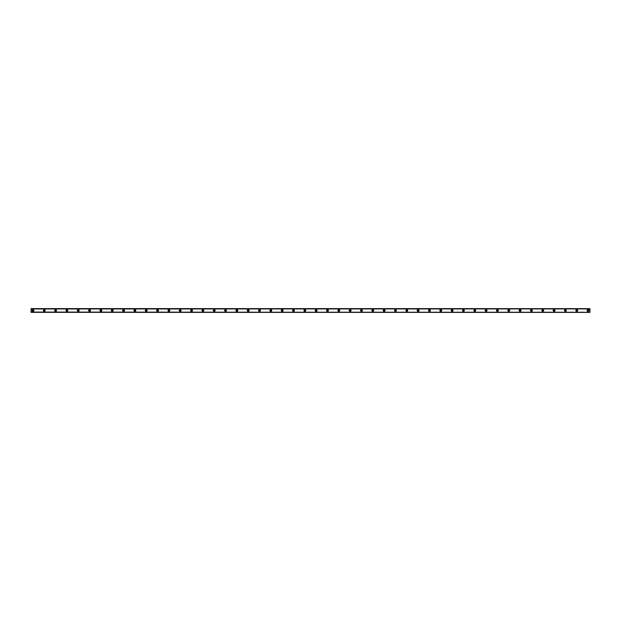 <?xml version="1.0" encoding="UTF-8"?>
<svg xmlns="http://www.w3.org/2000/svg" width="621" height="621" viewBox="0 0 621 621"><rect width="100%" height="100%" fill="white"/><g stroke="black" fill="none" stroke-linecap="round" stroke-linejoin="round"><path stroke-width="0.47" stroke-dasharray="3.1 2.33" d="M32.936 311.067A0.567 0.567 0 0 1 32.37 310.5A0.567 0.567 0 0 1 32.936 309.933A0.567 0.567 0 0 1 33.503 310.5A0.567 0.567 0 0 1 32.936 311.067M588.064 311.067A0.567 0.567 0 0 1 587.497 310.5A0.567 0.567 0 0 1 588.064 309.933A0.567 0.567 0 0 1 588.63 310.5A0.567 0.567 0 0 1 588.064 311.067M576.73 311.067A0.567 0.567 0 0 1 576.164 310.5A0.567 0.567 0 0 1 576.73 309.933A0.567 0.567 0 0 1 577.297 310.5A0.567 0.567 0 0 1 576.73 311.067M565.405 311.067A0.567 0.567 0 0 1 564.838 310.5A0.567 0.567 0 0 1 565.405 309.933A0.567 0.567 0 0 1 565.972 310.5A0.567 0.567 0 0 1 565.405 311.067M554.072 311.067A0.567 0.567 0 0 1 553.505 310.5A0.567 0.567 0 0 1 554.072 309.933A0.567 0.567 0 0 1 554.638 310.5A0.567 0.567 0 0 1 554.072 311.067M542.746 311.067A0.567 0.567 0 0 1 542.18 310.5A0.567 0.567 0 0 1 542.746 309.933A0.567 0.567 0 0 1 543.313 310.5A0.567 0.567 0 0 1 542.746 311.067M531.413 311.067A0.567 0.567 0 0 1 530.846 310.5A0.567 0.567 0 0 1 531.413 309.933A0.567 0.567 0 0 1 531.98 310.5A0.567 0.567 0 0 1 531.413 311.067M520.087 311.067A0.567 0.567 0 0 1 519.521 310.5A0.567 0.567 0 0 1 520.087 309.933A0.567 0.567 0 0 1 520.654 310.5A0.567 0.567 0 0 1 520.087 311.067M508.762 311.067A0.567 0.567 0 0 1 508.195 310.5A0.567 0.567 0 0 1 508.762 309.933A0.567 0.567 0 0 1 509.329 310.5A0.567 0.567 0 0 1 508.762 311.067M497.429 311.067A0.567 0.567 0 0 1 496.862 310.5A0.567 0.567 0 0 1 497.429 309.933A0.567 0.567 0 0 1 497.995 310.5A0.567 0.567 0 0 1 497.429 311.067M486.103 311.067A0.567 0.567 0 0 1 485.537 310.5A0.567 0.567 0 0 1 486.103 309.933A0.567 0.567 0 0 1 486.67 310.5A0.567 0.567 0 0 1 486.103 311.067M474.77 311.067A0.567 0.567 0 0 1 474.203 310.5A0.567 0.567 0 0 1 474.77 309.933A0.567 0.567 0 0 1 475.337 310.5A0.567 0.567 0 0 1 474.77 311.067M463.445 311.067A0.567 0.567 0 0 1 462.878 310.5A0.567 0.567 0 0 1 463.445 309.933A0.567 0.567 0 0 1 464.011 310.5A0.567 0.567 0 0 1 463.445 311.067M452.111 311.067A0.567 0.567 0 0 1 451.545 310.5A0.567 0.567 0 0 1 452.111 309.933A0.567 0.567 0 0 1 452.678 310.5A0.567 0.567 0 0 1 452.111 311.067M440.786 311.067A0.567 0.567 0 0 1 440.219 310.5A0.567 0.567 0 0 1 440.786 309.933A0.567 0.567 0 0 1 441.352 310.5A0.567 0.567 0 0 1 440.786 311.067M429.453 311.067A0.567 0.567 0 0 1 428.886 310.5A0.567 0.567 0 0 1 429.453 309.933A0.567 0.567 0 0 1 430.019 310.5A0.567 0.567 0 0 1 429.453 311.067M418.127 311.067A0.567 0.567 0 0 1 417.56 310.5A0.567 0.567 0 0 1 418.127 309.933A0.567 0.567 0 0 1 418.694 310.5A0.567 0.567 0 0 1 418.127 311.067M406.794 311.067A0.567 0.567 0 0 1 406.227 310.5A0.567 0.567 0 0 1 406.794 309.933A0.567 0.567 0 0 1 407.36 310.5A0.567 0.567 0 0 1 406.794 311.067M395.468 311.067A0.567 0.567 0 0 1 394.902 310.5A0.567 0.567 0 0 1 395.468 309.933A0.567 0.567 0 0 1 396.035 310.5A0.567 0.567 0 0 1 395.468 311.067M384.135 311.067A0.567 0.567 0 0 1 383.576 310.5A0.567 0.567 0 0 1 384.135 309.933A0.567 0.567 0 0 1 384.702 310.5A0.567 0.567 0 0 1 384.135 311.067M372.81 311.067A0.567 0.567 0 0 1 372.243 310.5A0.567 0.567 0 0 1 372.81 309.933A0.567 0.567 0 0 1 373.376 310.5A0.567 0.567 0 0 1 372.81 311.067M361.484 311.067A0.567 0.567 0 0 1 360.917 310.5A0.567 0.567 0 0 1 361.484 309.933A0.567 0.567 0 0 1 362.051 310.5A0.567 0.567 0 0 1 361.484 311.067M350.151 311.067A0.567 0.567 0 0 1 349.584 310.5A0.567 0.567 0 0 1 350.151 309.933A0.567 0.567 0 0 1 350.718 310.5A0.567 0.567 0 0 1 350.151 311.067M338.825 311.067A0.567 0.567 0 0 1 338.259 310.5A0.567 0.567 0 0 1 338.825 309.933A0.567 0.567 0 0 1 339.392 310.5A0.567 0.567 0 0 1 338.825 311.067M327.492 311.067A0.567 0.567 0 0 1 326.925 310.5A0.567 0.567 0 0 1 327.492 309.933A0.567 0.567 0 0 1 328.059 310.5A0.567 0.567 0 0 1 327.492 311.067M316.167 311.067A0.567 0.567 0 0 1 315.6 310.5A0.567 0.567 0 0 1 316.167 309.933A0.567 0.567 0 0 1 316.733 310.5A0.567 0.567 0 0 1 316.167 311.067M304.833 311.067A0.567 0.567 0 0 1 304.267 310.5A0.567 0.567 0 0 1 304.833 309.933A0.567 0.567 0 0 1 305.4 310.5A0.567 0.567 0 0 1 304.833 311.067M293.508 311.067A0.567 0.567 0 0 1 292.941 310.5A0.567 0.567 0 0 1 293.508 309.933A0.567 0.567 0 0 1 294.075 310.5A0.567 0.567 0 0 1 293.508 311.067M282.175 311.067A0.567 0.567 0 0 1 281.608 310.5A0.567 0.567 0 0 1 282.175 309.933A0.567 0.567 0 0 1 282.741 310.5A0.567 0.567 0 0 1 282.175 311.067M270.849 311.067A0.567 0.567 0 0 1 270.282 310.5A0.567 0.567 0 0 1 270.849 309.933A0.567 0.567 0 0 1 271.416 310.5A0.567 0.567 0 0 1 270.849 311.067M259.516 311.067A0.567 0.567 0 0 1 258.949 310.5A0.567 0.567 0 0 1 259.516 309.933A0.567 0.567 0 0 1 260.083 310.5A0.567 0.567 0 0 1 259.516 311.067M248.19 311.067A0.567 0.567 0 0 1 247.624 310.5A0.567 0.567 0 0 1 248.19 309.933A0.567 0.567 0 0 1 248.757 310.5A0.567 0.567 0 0 1 248.19 311.067M236.865 311.067A0.567 0.567 0 0 1 236.298 310.5A0.567 0.567 0 0 1 236.865 309.933A0.567 0.567 0 0 1 237.424 310.5A0.567 0.567 0 0 1 236.865 311.067M225.532 311.067A0.567 0.567 0 0 1 224.965 310.5A0.567 0.567 0 0 1 225.532 309.933A0.567 0.567 0 0 1 226.098 310.5A0.567 0.567 0 0 1 225.532 311.067M214.206 311.067A0.567 0.567 0 0 1 213.64 310.5A0.567 0.567 0 0 1 214.206 309.933A0.567 0.567 0 0 1 214.773 310.5A0.567 0.567 0 0 1 214.206 311.067M202.873 311.067A0.567 0.567 0 0 1 202.306 310.5A0.567 0.567 0 0 1 202.873 309.933A0.567 0.567 0 0 1 203.44 310.5A0.567 0.567 0 0 1 202.873 311.067M191.547 311.067A0.567 0.567 0 0 1 190.981 310.5A0.567 0.567 0 0 1 191.547 309.933A0.567 0.567 0 0 1 192.114 310.5A0.567 0.567 0 0 1 191.547 311.067M180.214 311.067A0.567 0.567 0 0 1 179.648 310.5A0.567 0.567 0 0 1 180.214 309.933A0.567 0.567 0 0 1 180.781 310.5A0.567 0.567 0 0 1 180.214 311.067M168.889 311.067A0.567 0.567 0 0 1 168.322 310.5A0.567 0.567 0 0 1 168.889 309.933A0.567 0.567 0 0 1 169.455 310.5A0.567 0.567 0 0 1 168.889 311.067M157.555 311.067A0.567 0.567 0 0 1 156.989 310.5A0.567 0.567 0 0 1 157.555 309.933A0.567 0.567 0 0 1 158.122 310.5A0.567 0.567 0 0 1 157.555 311.067M146.23 311.067A0.567 0.567 0 0 1 145.663 310.5A0.567 0.567 0 0 1 146.23 309.933A0.567 0.567 0 0 1 146.797 310.5A0.567 0.567 0 0 1 146.23 311.067M134.897 311.067A0.567 0.567 0 0 1 134.33 310.5A0.567 0.567 0 0 1 134.897 309.933A0.567 0.567 0 0 1 135.463 310.5A0.567 0.567 0 0 1 134.897 311.067M123.571 311.067A0.567 0.567 0 0 1 123.005 310.5A0.567 0.567 0 0 1 123.571 309.933A0.567 0.567 0 0 1 124.138 310.5A0.567 0.567 0 0 1 123.571 311.067M112.238 311.067A0.567 0.567 0 0 1 111.671 310.5A0.567 0.567 0 0 1 112.238 309.933A0.567 0.567 0 0 1 112.805 310.5A0.567 0.567 0 0 1 112.238 311.067M100.912 311.067A0.567 0.567 0 0 1 100.346 310.5A0.567 0.567 0 0 1 100.912 309.933A0.567 0.567 0 0 1 101.479 310.5A0.567 0.567 0 0 1 100.912 311.067M89.587 311.067A0.567 0.567 0 0 1 89.02 310.5A0.567 0.567 0 0 1 89.587 309.933A0.567 0.567 0 0 1 90.154 310.5A0.567 0.567 0 0 1 89.587 311.067M78.254 311.067A0.567 0.567 0 0 1 77.687 310.5A0.567 0.567 0 0 1 78.254 309.933A0.567 0.567 0 0 1 78.82 310.5A0.567 0.567 0 0 1 78.254 311.067M66.928 311.067A0.567 0.567 0 0 1 66.362 310.5A0.567 0.567 0 0 1 66.928 309.933A0.567 0.567 0 0 1 67.495 310.5A0.567 0.567 0 0 1 66.928 311.067M55.595 311.067A0.567 0.567 0 0 1 55.028 310.5A0.567 0.567 0 0 1 55.595 309.933A0.567 0.567 0 0 1 56.162 310.5A0.567 0.567 0 0 1 55.595 311.067M44.27 311.067A0.567 0.567 0 0 1 43.703 310.5A0.567 0.567 0 0 1 44.27 309.933A0.567 0.567 0 0 1 44.836 310.5A0.567 0.567 0 0 1 44.27 311.067M589.95 312.355L31.05 312.068L589.95 312.355M32.936 309.6A0.9 0.9 0 0 0 32.044 310.5A0.9 0.9 0 0 0 32.936 311.4A0.9 0.9 0 0 0 33.837 310.5A0.9 0.9 0 0 0 32.936 309.6M588.064 309.6A0.9 0.9 0 0 0 587.163 310.5A0.9 0.9 0 0 0 588.064 311.4A0.9 0.9 0 0 0 588.956 310.5A0.9 0.9 0 0 0 588.064 309.6M576.73 309.6A0.9 0.9 0 0 0 575.838 310.5A0.9 0.9 0 0 0 576.73 311.4A0.9 0.9 0 0 0 577.631 310.5A0.9 0.9 0 0 0 576.73 309.6M565.405 309.6A0.9 0.9 0 0 0 564.505 310.5A0.9 0.9 0 0 0 565.405 311.4A0.9 0.9 0 0 0 566.298 310.5A0.9 0.9 0 0 0 565.405 309.6M554.072 309.6A0.9 0.9 0 0 0 553.179 310.5A0.9 0.9 0 0 0 554.072 311.4A0.9 0.9 0 0 0 554.972 310.5A0.9 0.9 0 0 0 554.072 309.6M542.746 309.6A0.9 0.9 0 0 0 541.846 310.5A0.9 0.9 0 0 0 542.746 311.4A0.9 0.9 0 0 0 543.639 310.5A0.9 0.9 0 0 0 542.746 309.6M531.413 309.6A0.9 0.9 0 0 0 530.52 310.5A0.9 0.9 0 0 0 531.413 311.4A0.9 0.9 0 0 0 532.313 310.5A0.9 0.9 0 0 0 531.413 309.6M520.087 309.6A0.9 0.9 0 0 0 519.187 310.5A0.9 0.9 0 0 0 520.087 311.4A0.9 0.9 0 0 0 520.988 310.5A0.9 0.9 0 0 0 520.087 309.6M508.762 309.6A0.9 0.9 0 0 0 507.862 310.5A0.9 0.9 0 0 0 508.762 311.4A0.9 0.9 0 0 0 509.655 310.5A0.9 0.9 0 0 0 508.762 309.6M497.429 309.6A0.9 0.9 0 0 0 496.536 310.5A0.9 0.9 0 0 0 497.429 311.4A0.9 0.9 0 0 0 498.329 310.5A0.9 0.9 0 0 0 497.429 309.6M486.103 309.6A0.9 0.9 0 0 0 485.203 310.5A0.9 0.9 0 0 0 486.103 311.4A0.9 0.9 0 0 0 486.996 310.5A0.9 0.9 0 0 0 486.103 309.6M474.77 309.6A0.9 0.9 0 0 0 473.877 310.5A0.9 0.9 0 0 0 474.77 311.4A0.9 0.9 0 0 0 475.67 310.5A0.9 0.9 0 0 0 474.77 309.6M463.445 309.6A0.9 0.9 0 0 0 462.544 310.5A0.9 0.9 0 0 0 463.445 311.4A0.9 0.9 0 0 0 464.337 310.5A0.9 0.9 0 0 0 463.445 309.6M452.111 309.6A0.9 0.9 0 0 0 451.219 310.5A0.9 0.9 0 0 0 452.111 311.4A0.9 0.9 0 0 0 453.012 310.5A0.9 0.9 0 0 0 452.111 309.6M440.786 309.6A0.9 0.9 0 0 0 439.885 310.5A0.9 0.9 0 0 0 440.786 311.4A0.9 0.9 0 0 0 441.678 310.5A0.9 0.9 0 0 0 440.786 309.6M429.453 309.6A0.9 0.9 0 0 0 428.56 310.5A0.9 0.9 0 0 0 429.453 311.4A0.9 0.9 0 0 0 430.353 310.5A0.9 0.9 0 0 0 429.453 309.6M418.127 309.6A0.9 0.9 0 0 0 417.227 310.5A0.9 0.9 0 0 0 418.127 311.4A0.9 0.9 0 0 0 419.02 310.5A0.9 0.9 0 0 0 418.127 309.6M406.794 309.6A0.9 0.9 0 0 0 405.901 310.5A0.9 0.9 0 0 0 406.794 311.4A0.9 0.9 0 0 0 407.694 310.5A0.9 0.9 0 0 0 406.794 309.6M395.468 309.6A0.9 0.9 0 0 0 394.568 310.5A0.9 0.9 0 0 0 395.468 311.4A0.9 0.9 0 0 0 396.361 310.5A0.9 0.9 0 0 0 395.468 309.6M384.135 309.6A0.9 0.9 0 0 0 383.242 310.5A0.9 0.9 0 0 0 384.135 311.4A0.9 0.9 0 0 0 385.036 310.5A0.9 0.9 0 0 0 384.135 309.6M372.81 309.6A0.9 0.9 0 0 0 371.909 310.5A0.9 0.9 0 0 0 372.81 311.4A0.9 0.9 0 0 0 373.71 310.5A0.9 0.9 0 0 0 372.81 309.6M361.484 309.6A0.9 0.9 0 0 0 360.584 310.5A0.9 0.9 0 0 0 361.484 311.4A0.9 0.9 0 0 0 362.377 310.5A0.9 0.9 0 0 0 361.484 309.6M350.151 309.6A0.9 0.9 0 0 0 349.258 310.5A0.9 0.9 0 0 0 350.151 311.4A0.9 0.9 0 0 0 351.051 310.5A0.9 0.9 0 0 0 350.151 309.6M338.825 309.6A0.9 0.9 0 0 0 337.925 310.5A0.9 0.9 0 0 0 338.825 311.4A0.9 0.9 0 0 0 339.718 310.5A0.9 0.9 0 0 0 338.825 309.6M327.492 309.6A0.9 0.9 0 0 0 326.599 310.5A0.9 0.9 0 0 0 327.492 311.4A0.9 0.9 0 0 0 328.393 310.5A0.9 0.9 0 0 0 327.492 309.6M316.167 309.6A0.9 0.9 0 0 0 315.266 310.5A0.9 0.9 0 0 0 316.167 311.4A0.9 0.9 0 0 0 317.059 310.5A0.9 0.9 0 0 0 316.167 309.6M304.833 309.6A0.9 0.9 0 0 0 303.941 310.5A0.9 0.9 0 0 0 304.833 311.4A0.9 0.9 0 0 0 305.734 310.5A0.9 0.9 0 0 0 304.833 309.6M293.508 309.6A0.9 0.9 0 0 0 292.607 310.5A0.9 0.9 0 0 0 293.508 311.4A0.9 0.9 0 0 0 294.401 310.5A0.9 0.9 0 0 0 293.508 309.6M282.175 309.6A0.9 0.9 0 0 0 281.282 310.5A0.9 0.9 0 0 0 282.175 311.4A0.9 0.9 0 0 0 283.075 310.5A0.9 0.9 0 0 0 282.175 309.6M270.849 309.6A0.9 0.9 0 0 0 269.949 310.5A0.9 0.9 0 0 0 270.849 311.4A0.9 0.9 0 0 0 271.742 310.5A0.9 0.9 0 0 0 270.849 309.6M259.516 309.6A0.9 0.9 0 0 0 258.623 310.5A0.9 0.9 0 0 0 259.516 311.4A0.9 0.9 0 0 0 260.416 310.5A0.9 0.9 0 0 0 259.516 309.6M248.19 309.6A0.9 0.9 0 0 0 247.29 310.5A0.9 0.9 0 0 0 248.19 311.4A0.9 0.9 0 0 0 249.091 310.5A0.9 0.9 0 0 0 248.19 309.6M236.865 309.6A0.9 0.9 0 0 0 235.964 310.5A0.9 0.9 0 0 0 236.865 311.4A0.9 0.9 0 0 0 237.758 310.5A0.9 0.9 0 0 0 236.865 309.6M225.532 309.6A0.9 0.9 0 0 0 224.639 310.5A0.9 0.9 0 0 0 225.532 311.4A0.9 0.9 0 0 0 226.432 310.5A0.9 0.9 0 0 0 225.532 309.6M214.206 309.6A0.9 0.9 0 0 0 213.306 310.5A0.9 0.9 0 0 0 214.206 311.4A0.9 0.9 0 0 0 215.099 310.5A0.9 0.9 0 0 0 214.206 309.6M202.873 309.6A0.9 0.9 0 0 0 201.98 310.5A0.9 0.9 0 0 0 202.873 311.4A0.9 0.9 0 0 0 203.773 310.5A0.9 0.9 0 0 0 202.873 309.6M191.547 309.6A0.9 0.9 0 0 0 190.647 310.5A0.9 0.9 0 0 0 191.547 311.4A0.9 0.9 0 0 0 192.44 310.5A0.9 0.9 0 0 0 191.547 309.6M180.214 309.6A0.9 0.9 0 0 0 179.322 310.5A0.9 0.9 0 0 0 180.214 311.4A0.9 0.9 0 0 0 181.115 310.5A0.9 0.9 0 0 0 180.214 309.6M168.889 309.6A0.9 0.9 0 0 0 167.988 310.5A0.9 0.9 0 0 0 168.889 311.4A0.9 0.9 0 0 0 169.781 310.5A0.9 0.9 0 0 0 168.889 309.6M157.555 309.6A0.9 0.9 0 0 0 156.663 310.5A0.9 0.9 0 0 0 157.555 311.4A0.9 0.9 0 0 0 158.456 310.5A0.9 0.9 0 0 0 157.555 309.6M146.23 309.6A0.9 0.9 0 0 0 145.33 310.5A0.9 0.9 0 0 0 146.23 311.4A0.9 0.9 0 0 0 147.123 310.5A0.9 0.9 0 0 0 146.23 309.6M134.897 309.6A0.9 0.9 0 0 0 134.004 310.5A0.9 0.9 0 0 0 134.897 311.4A0.9 0.9 0 0 0 135.797 310.5A0.9 0.9 0 0 0 134.897 309.6M123.571 309.6A0.9 0.9 0 0 0 122.671 310.5A0.9 0.9 0 0 0 123.571 311.4A0.9 0.9 0 0 0 124.464 310.5A0.9 0.9 0 0 0 123.571 309.6M112.238 309.6A0.9 0.9 0 0 0 111.345 310.5A0.9 0.9 0 0 0 112.238 311.4A0.9 0.9 0 0 0 113.138 310.5A0.9 0.9 0 0 0 112.238 309.6M100.912 309.6A0.9 0.9 0 0 0 100.012 310.5A0.9 0.9 0 0 0 100.912 311.4A0.9 0.9 0 0 0 101.813 310.5A0.9 0.9 0 0 0 100.912 309.6M89.587 309.6A0.9 0.9 0 0 0 88.687 310.5A0.9 0.9 0 0 0 89.587 311.4A0.9 0.9 0 0 0 90.48 310.5A0.9 0.9 0 0 0 89.587 309.6M78.254 309.6A0.9 0.9 0 0 0 77.361 310.5A0.9 0.9 0 0 0 78.254 311.4A0.9 0.9 0 0 0 79.154 310.5A0.9 0.9 0 0 0 78.254 309.6M66.928 309.6A0.9 0.9 0 0 0 66.028 310.5A0.9 0.9 0 0 0 66.928 311.4A0.9 0.9 0 0 0 67.821 310.5A0.9 0.9 0 0 0 66.928 309.6M55.595 309.6A0.9 0.9 0 0 0 54.702 310.5A0.9 0.9 0 0 0 55.595 311.4A0.9 0.9 0 0 0 56.495 310.5A0.9 0.9 0 0 0 55.595 309.6M44.27 309.6A0.9 0.9 0 0 0 43.369 310.5A0.9 0.9 0 0 0 44.27 311.4A0.9 0.9 0 0 0 45.162 310.5A0.9 0.9 0 0 0 44.27 309.6M31.05 308.932L589.95 308.963M589.95 308.8L31.05 308.8L31.05 312.2L589.95 312.2L589.95 308.614L31.05 308.8M31.05 312.037L589.95 312.068M31.05 312.076L589.95 312.076M31.05 308.924L589.95 308.924M589.95 312.2L31.05 312.2M589.95 312.014L31.05 312.014L589.95 312.014M589.95 308.986L31.05 308.986L589.95 308.986"/><path stroke-width="0.93" d="M32.936 311.067A0.567 0.567 0 0 1 32.37 310.5A0.567 0.567 0 0 1 32.936 309.933A0.567 0.567 0 0 1 33.503 310.5A0.567 0.567 0 0 1 32.936 311.067M588.064 311.067A0.567 0.567 0 0 1 587.497 310.5A0.567 0.567 0 0 1 588.064 309.933A0.567 0.567 0 0 1 588.63 310.5A0.567 0.567 0 0 1 588.064 311.067M576.73 311.067A0.567 0.567 0 0 1 576.164 310.5A0.567 0.567 0 0 1 576.73 309.933A0.567 0.567 0 0 1 577.297 310.5A0.567 0.567 0 0 1 576.73 311.067M565.405 311.067A0.567 0.567 0 0 1 564.838 310.5A0.567 0.567 0 0 1 565.405 309.933A0.567 0.567 0 0 1 565.972 310.5A0.567 0.567 0 0 1 565.405 311.067M554.072 311.067A0.567 0.567 0 0 1 553.505 310.5A0.567 0.567 0 0 1 554.072 309.933A0.567 0.567 0 0 1 554.638 310.5A0.567 0.567 0 0 1 554.072 311.067M542.746 311.067A0.567 0.567 0 0 1 542.18 310.5A0.567 0.567 0 0 1 542.746 309.933A0.567 0.567 0 0 1 543.313 310.5A0.567 0.567 0 0 1 542.746 311.067M531.413 311.067A0.567 0.567 0 0 1 530.846 310.5A0.567 0.567 0 0 1 531.413 309.933A0.567 0.567 0 0 1 531.98 310.5A0.567 0.567 0 0 1 531.413 311.067M520.087 311.067A0.567 0.567 0 0 1 519.521 310.5A0.567 0.567 0 0 1 520.087 309.933A0.567 0.567 0 0 1 520.654 310.5A0.567 0.567 0 0 1 520.087 311.067M508.762 311.067A0.567 0.567 0 0 1 508.195 310.5A0.567 0.567 0 0 1 508.762 309.933A0.567 0.567 0 0 1 509.329 310.5A0.567 0.567 0 0 1 508.762 311.067M497.429 311.067A0.567 0.567 0 0 1 496.862 310.5A0.567 0.567 0 0 1 497.429 309.933A0.567 0.567 0 0 1 497.995 310.5A0.567 0.567 0 0 1 497.429 311.067M486.103 311.067A0.567 0.567 0 0 1 485.537 310.5A0.567 0.567 0 0 1 486.103 309.933A0.567 0.567 0 0 1 486.67 310.5A0.567 0.567 0 0 1 486.103 311.067M474.77 311.067A0.567 0.567 0 0 1 474.203 310.5A0.567 0.567 0 0 1 474.77 309.933A0.567 0.567 0 0 1 475.337 310.5A0.567 0.567 0 0 1 474.77 311.067M463.445 311.067A0.567 0.567 0 0 1 462.878 310.5A0.567 0.567 0 0 1 463.445 309.933A0.567 0.567 0 0 1 464.011 310.5A0.567 0.567 0 0 1 463.445 311.067M452.111 311.067A0.567 0.567 0 0 1 451.545 310.5A0.567 0.567 0 0 1 452.111 309.933A0.567 0.567 0 0 1 452.678 310.5A0.567 0.567 0 0 1 452.111 311.067M440.786 311.067A0.567 0.567 0 0 1 440.219 310.5A0.567 0.567 0 0 1 440.786 309.933A0.567 0.567 0 0 1 441.352 310.5A0.567 0.567 0 0 1 440.786 311.067M429.453 311.067A0.567 0.567 0 0 1 428.886 310.5A0.567 0.567 0 0 1 429.453 309.933A0.567 0.567 0 0 1 430.019 310.5A0.567 0.567 0 0 1 429.453 311.067M418.127 311.067A0.567 0.567 0 0 1 417.56 310.5A0.567 0.567 0 0 1 418.127 309.933A0.567 0.567 0 0 1 418.694 310.5A0.567 0.567 0 0 1 418.127 311.067M406.794 311.067A0.567 0.567 0 0 1 406.227 310.5A0.567 0.567 0 0 1 406.794 309.933A0.567 0.567 0 0 1 407.36 310.5A0.567 0.567 0 0 1 406.794 311.067M395.468 311.067A0.567 0.567 0 0 1 394.902 310.5A0.567 0.567 0 0 1 395.468 309.933A0.567 0.567 0 0 1 396.035 310.5A0.567 0.567 0 0 1 395.468 311.067M384.135 311.067A0.567 0.567 0 0 1 383.576 310.5A0.567 0.567 0 0 1 384.135 309.933A0.567 0.567 0 0 1 384.702 310.5A0.567 0.567 0 0 1 384.135 311.067M372.81 311.067A0.567 0.567 0 0 1 372.243 310.5A0.567 0.567 0 0 1 372.81 309.933A0.567 0.567 0 0 1 373.376 310.5A0.567 0.567 0 0 1 372.81 311.067M361.484 311.067A0.567 0.567 0 0 1 360.917 310.5A0.567 0.567 0 0 1 361.484 309.933A0.567 0.567 0 0 1 362.051 310.5A0.567 0.567 0 0 1 361.484 311.067M350.151 311.067A0.567 0.567 0 0 1 349.584 310.5A0.567 0.567 0 0 1 350.151 309.933A0.567 0.567 0 0 1 350.718 310.5A0.567 0.567 0 0 1 350.151 311.067M338.825 311.067A0.567 0.567 0 0 1 338.259 310.5A0.567 0.567 0 0 1 338.825 309.933A0.567 0.567 0 0 1 339.392 310.5A0.567 0.567 0 0 1 338.825 311.067M327.492 311.067A0.567 0.567 0 0 1 326.925 310.5A0.567 0.567 0 0 1 327.492 309.933A0.567 0.567 0 0 1 328.059 310.5A0.567 0.567 0 0 1 327.492 311.067M316.167 311.067A0.567 0.567 0 0 1 315.6 310.5A0.567 0.567 0 0 1 316.167 309.933A0.567 0.567 0 0 1 316.733 310.5A0.567 0.567 0 0 1 316.167 311.067M304.833 311.067A0.567 0.567 0 0 1 304.267 310.5A0.567 0.567 0 0 1 304.833 309.933A0.567 0.567 0 0 1 305.4 310.5A0.567 0.567 0 0 1 304.833 311.067M293.508 311.067A0.567 0.567 0 0 1 292.941 310.5A0.567 0.567 0 0 1 293.508 309.933A0.567 0.567 0 0 1 294.075 310.5A0.567 0.567 0 0 1 293.508 311.067M282.175 311.067A0.567 0.567 0 0 1 281.608 310.5A0.567 0.567 0 0 1 282.175 309.933A0.567 0.567 0 0 1 282.741 310.5A0.567 0.567 0 0 1 282.175 311.067M270.849 311.067A0.567 0.567 0 0 1 270.282 310.5A0.567 0.567 0 0 1 270.849 309.933A0.567 0.567 0 0 1 271.416 310.5A0.567 0.567 0 0 1 270.849 311.067M259.516 311.067A0.567 0.567 0 0 1 258.949 310.5A0.567 0.567 0 0 1 259.516 309.933A0.567 0.567 0 0 1 260.083 310.5A0.567 0.567 0 0 1 259.516 311.067M248.19 311.067A0.567 0.567 0 0 1 247.624 310.5A0.567 0.567 0 0 1 248.19 309.933A0.567 0.567 0 0 1 248.757 310.5A0.567 0.567 0 0 1 248.19 311.067M236.865 311.067A0.567 0.567 0 0 1 236.298 310.5A0.567 0.567 0 0 1 236.865 309.933A0.567 0.567 0 0 1 237.424 310.5A0.567 0.567 0 0 1 236.865 311.067M225.532 311.067A0.567 0.567 0 0 1 224.965 310.5A0.567 0.567 0 0 1 225.532 309.933A0.567 0.567 0 0 1 226.098 310.5A0.567 0.567 0 0 1 225.532 311.067M214.206 311.067A0.567 0.567 0 0 1 213.64 310.5A0.567 0.567 0 0 1 214.206 309.933A0.567 0.567 0 0 1 214.773 310.5A0.567 0.567 0 0 1 214.206 311.067M202.873 311.067A0.567 0.567 0 0 1 202.306 310.5A0.567 0.567 0 0 1 202.873 309.933A0.567 0.567 0 0 1 203.44 310.5A0.567 0.567 0 0 1 202.873 311.067M191.547 311.067A0.567 0.567 0 0 1 190.981 310.5A0.567 0.567 0 0 1 191.547 309.933A0.567 0.567 0 0 1 192.114 310.5A0.567 0.567 0 0 1 191.547 311.067M180.214 311.067A0.567 0.567 0 0 1 179.648 310.5A0.567 0.567 0 0 1 180.214 309.933A0.567 0.567 0 0 1 180.781 310.5A0.567 0.567 0 0 1 180.214 311.067M168.889 311.067A0.567 0.567 0 0 1 168.322 310.5A0.567 0.567 0 0 1 168.889 309.933A0.567 0.567 0 0 1 169.455 310.5A0.567 0.567 0 0 1 168.889 311.067M157.555 311.067A0.567 0.567 0 0 1 156.989 310.5A0.567 0.567 0 0 1 157.555 309.933A0.567 0.567 0 0 1 158.122 310.5A0.567 0.567 0 0 1 157.555 311.067M146.23 311.067A0.567 0.567 0 0 1 145.663 310.5A0.567 0.567 0 0 1 146.23 309.933A0.567 0.567 0 0 1 146.797 310.5A0.567 0.567 0 0 1 146.23 311.067M134.897 311.067A0.567 0.567 0 0 1 134.33 310.5A0.567 0.567 0 0 1 134.897 309.933A0.567 0.567 0 0 1 135.463 310.5A0.567 0.567 0 0 1 134.897 311.067M123.571 311.067A0.567 0.567 0 0 1 123.005 310.5A0.567 0.567 0 0 1 123.571 309.933A0.567 0.567 0 0 1 124.138 310.5A0.567 0.567 0 0 1 123.571 311.067M112.238 311.067A0.567 0.567 0 0 1 111.671 310.5A0.567 0.567 0 0 1 112.238 309.933A0.567 0.567 0 0 1 112.805 310.5A0.567 0.567 0 0 1 112.238 311.067M100.912 311.067A0.567 0.567 0 0 1 100.346 310.5A0.567 0.567 0 0 1 100.912 309.933A0.567 0.567 0 0 1 101.479 310.5A0.567 0.567 0 0 1 100.912 311.067M89.587 311.067A0.567 0.567 0 0 1 89.02 310.5A0.567 0.567 0 0 1 89.587 309.933A0.567 0.567 0 0 1 90.154 310.5A0.567 0.567 0 0 1 89.587 311.067M78.254 311.067A0.567 0.567 0 0 1 77.687 310.5A0.567 0.567 0 0 1 78.254 309.933A0.567 0.567 0 0 1 78.82 310.5A0.567 0.567 0 0 1 78.254 311.067M66.928 311.067A0.567 0.567 0 0 1 66.362 310.5A0.567 0.567 0 0 1 66.928 309.933A0.567 0.567 0 0 1 67.495 310.5A0.567 0.567 0 0 1 66.928 311.067M55.595 311.067A0.567 0.567 0 0 1 55.028 310.5A0.567 0.567 0 0 1 55.595 309.933A0.567 0.567 0 0 1 56.162 310.5A0.567 0.567 0 0 1 55.595 311.067M44.27 311.067A0.567 0.567 0 0 1 43.703 310.5A0.567 0.567 0 0 1 44.27 309.933A0.567 0.567 0 0 1 44.836 310.5A0.567 0.567 0 0 1 44.27 311.067M32.936 309.6A0.9 0.9 0 0 0 32.044 310.5A0.9 0.9 0 0 0 32.936 311.4A0.9 0.9 0 0 0 33.837 310.5A0.9 0.9 0 0 0 32.936 309.6M588.064 309.6A0.9 0.9 0 0 0 587.163 310.5A0.9 0.9 0 0 0 588.064 311.4A0.9 0.9 0 0 0 588.956 310.5A0.9 0.9 0 0 0 588.064 309.6M576.73 309.6A0.9 0.9 0 0 0 575.838 310.5A0.9 0.9 0 0 0 576.73 311.4A0.9 0.9 0 0 0 577.631 310.5A0.9 0.9 0 0 0 576.73 309.6M565.405 309.6A0.9 0.9 0 0 0 564.505 310.5A0.9 0.9 0 0 0 565.405 311.4A0.9 0.9 0 0 0 566.298 310.5A0.9 0.9 0 0 0 565.405 309.6M554.072 309.6A0.9 0.9 0 0 0 553.179 310.5A0.9 0.9 0 0 0 554.072 311.4A0.9 0.9 0 0 0 554.972 310.5A0.9 0.9 0 0 0 554.072 309.6M542.746 309.6A0.9 0.9 0 0 0 541.846 310.5A0.9 0.9 0 0 0 542.746 311.4A0.9 0.9 0 0 0 543.639 310.5A0.9 0.9 0 0 0 542.746 309.6M531.413 309.6A0.9 0.9 0 0 0 530.52 310.5A0.9 0.9 0 0 0 531.413 311.4A0.9 0.9 0 0 0 532.313 310.5A0.9 0.9 0 0 0 531.413 309.6M520.087 309.6A0.9 0.9 0 0 0 519.187 310.5A0.9 0.9 0 0 0 520.087 311.4A0.9 0.9 0 0 0 520.988 310.5A0.9 0.9 0 0 0 520.087 309.6M508.762 309.6A0.9 0.9 0 0 0 507.862 310.5A0.9 0.9 0 0 0 508.762 311.4A0.9 0.9 0 0 0 509.655 310.5A0.9 0.9 0 0 0 508.762 309.6M497.429 309.6A0.9 0.9 0 0 0 496.536 310.5A0.9 0.9 0 0 0 497.429 311.4A0.9 0.9 0 0 0 498.329 310.5A0.9 0.9 0 0 0 497.429 309.6M486.103 309.6A0.9 0.9 0 0 0 485.203 310.5A0.9 0.9 0 0 0 486.103 311.4A0.9 0.9 0 0 0 486.996 310.5A0.9 0.9 0 0 0 486.103 309.6M474.77 309.6A0.9 0.9 0 0 0 473.877 310.5A0.9 0.9 0 0 0 474.77 311.4A0.9 0.9 0 0 0 475.67 310.5A0.9 0.9 0 0 0 474.77 309.6M463.445 309.6A0.9 0.9 0 0 0 462.544 310.5A0.9 0.9 0 0 0 463.445 311.4A0.9 0.9 0 0 0 464.337 310.5A0.9 0.9 0 0 0 463.445 309.6M452.111 309.6A0.9 0.9 0 0 0 451.219 310.5A0.9 0.9 0 0 0 452.111 311.4A0.9 0.9 0 0 0 453.012 310.5A0.9 0.9 0 0 0 452.111 309.6M440.786 309.6A0.9 0.9 0 0 0 439.885 310.5A0.9 0.9 0 0 0 440.786 311.4A0.9 0.9 0 0 0 441.678 310.5A0.9 0.9 0 0 0 440.786 309.6M429.453 309.6A0.9 0.9 0 0 0 428.56 310.5A0.9 0.9 0 0 0 429.453 311.4A0.9 0.9 0 0 0 430.353 310.5A0.9 0.9 0 0 0 429.453 309.6M418.127 309.6A0.9 0.9 0 0 0 417.227 310.5A0.9 0.9 0 0 0 418.127 311.4A0.9 0.9 0 0 0 419.02 310.5A0.9 0.9 0 0 0 418.127 309.6M406.794 309.6A0.9 0.9 0 0 0 405.901 310.5A0.9 0.9 0 0 0 406.794 311.4A0.9 0.9 0 0 0 407.694 310.5A0.9 0.9 0 0 0 406.794 309.6M395.468 309.6A0.9 0.9 0 0 0 394.568 310.5A0.9 0.9 0 0 0 395.468 311.4A0.9 0.9 0 0 0 396.361 310.5A0.9 0.9 0 0 0 395.468 309.6M384.135 309.6A0.9 0.9 0 0 0 383.242 310.5A0.9 0.9 0 0 0 384.135 311.4A0.9 0.9 0 0 0 385.036 310.5A0.9 0.9 0 0 0 384.135 309.6M372.81 309.6A0.9 0.9 0 0 0 371.909 310.5A0.9 0.9 0 0 0 372.81 311.4A0.9 0.9 0 0 0 373.71 310.5A0.9 0.9 0 0 0 372.81 309.6M361.484 309.6A0.9 0.9 0 0 0 360.584 310.5A0.9 0.9 0 0 0 361.484 311.4A0.9 0.9 0 0 0 362.377 310.5A0.9 0.9 0 0 0 361.484 309.6M350.151 309.6A0.9 0.9 0 0 0 349.258 310.5A0.9 0.9 0 0 0 350.151 311.4A0.9 0.9 0 0 0 351.051 310.5A0.9 0.9 0 0 0 350.151 309.6M338.825 309.6A0.9 0.9 0 0 0 337.925 310.5A0.9 0.9 0 0 0 338.825 311.4A0.9 0.9 0 0 0 339.718 310.5A0.9 0.9 0 0 0 338.825 309.6M327.492 309.6A0.9 0.9 0 0 0 326.599 310.5A0.9 0.9 0 0 0 327.492 311.4A0.9 0.9 0 0 0 328.393 310.5A0.9 0.9 0 0 0 327.492 309.6M316.167 309.6A0.9 0.9 0 0 0 315.266 310.5A0.9 0.9 0 0 0 316.167 311.4A0.9 0.9 0 0 0 317.059 310.5A0.9 0.9 0 0 0 316.167 309.6M304.833 309.6A0.9 0.9 0 0 0 303.941 310.5A0.9 0.9 0 0 0 304.833 311.4A0.9 0.9 0 0 0 305.734 310.5A0.9 0.9 0 0 0 304.833 309.6M293.508 309.6A0.9 0.9 0 0 0 292.607 310.5A0.9 0.9 0 0 0 293.508 311.4A0.9 0.9 0 0 0 294.401 310.5A0.9 0.9 0 0 0 293.508 309.6M282.175 309.6A0.9 0.9 0 0 0 281.282 310.5A0.9 0.9 0 0 0 282.175 311.4A0.9 0.9 0 0 0 283.075 310.5A0.9 0.9 0 0 0 282.175 309.6M270.849 309.6A0.9 0.9 0 0 0 269.949 310.5A0.9 0.9 0 0 0 270.849 311.4A0.9 0.9 0 0 0 271.742 310.5A0.9 0.9 0 0 0 270.849 309.6M259.516 309.6A0.9 0.9 0 0 0 258.623 310.5A0.9 0.9 0 0 0 259.516 311.4A0.9 0.9 0 0 0 260.416 310.5A0.9 0.9 0 0 0 259.516 309.6M248.19 309.6A0.9 0.9 0 0 0 247.29 310.5A0.9 0.9 0 0 0 248.19 311.4A0.9 0.9 0 0 0 249.091 310.5A0.9 0.9 0 0 0 248.19 309.6M236.865 309.6A0.9 0.9 0 0 0 235.964 310.5A0.9 0.9 0 0 0 236.865 311.4A0.9 0.9 0 0 0 237.758 310.5A0.9 0.9 0 0 0 236.865 309.6M225.532 309.6A0.9 0.9 0 0 0 224.639 310.5A0.9 0.9 0 0 0 225.532 311.4A0.9 0.9 0 0 0 226.432 310.5A0.9 0.9 0 0 0 225.532 309.6M214.206 309.6A0.9 0.9 0 0 0 213.306 310.5A0.9 0.9 0 0 0 214.206 311.4A0.9 0.9 0 0 0 215.099 310.5A0.9 0.9 0 0 0 214.206 309.6M202.873 309.6A0.9 0.9 0 0 0 201.98 310.5A0.9 0.9 0 0 0 202.873 311.4A0.9 0.9 0 0 0 203.773 310.5A0.9 0.9 0 0 0 202.873 309.6M191.547 309.6A0.9 0.9 0 0 0 190.647 310.5A0.9 0.9 0 0 0 191.547 311.4A0.9 0.9 0 0 0 192.44 310.5A0.9 0.9 0 0 0 191.547 309.6M180.214 309.6A0.9 0.9 0 0 0 179.322 310.5A0.9 0.9 0 0 0 180.214 311.4A0.9 0.9 0 0 0 181.115 310.5A0.9 0.9 0 0 0 180.214 309.6M168.889 309.6A0.9 0.9 0 0 0 167.988 310.5A0.9 0.9 0 0 0 168.889 311.4A0.9 0.9 0 0 0 169.781 310.5A0.9 0.9 0 0 0 168.889 309.6M157.555 309.6A0.9 0.9 0 0 0 156.663 310.5A0.9 0.9 0 0 0 157.555 311.4A0.9 0.9 0 0 0 158.456 310.5A0.9 0.9 0 0 0 157.555 309.6M146.23 309.6A0.9 0.9 0 0 0 145.33 310.5A0.9 0.9 0 0 0 146.23 311.4A0.9 0.9 0 0 0 147.123 310.5A0.9 0.9 0 0 0 146.23 309.6M134.897 309.6A0.9 0.9 0 0 0 134.004 310.5A0.9 0.9 0 0 0 134.897 311.4A0.9 0.9 0 0 0 135.797 310.5A0.9 0.9 0 0 0 134.897 309.6M123.571 309.6A0.9 0.9 0 0 0 122.671 310.5A0.9 0.9 0 0 0 123.571 311.4A0.9 0.9 0 0 0 124.464 310.5A0.9 0.9 0 0 0 123.571 309.6M112.238 309.6A0.9 0.9 0 0 0 111.345 310.5A0.9 0.9 0 0 0 112.238 311.4A0.9 0.9 0 0 0 113.138 310.5A0.9 0.9 0 0 0 112.238 309.6M100.912 309.6A0.9 0.9 0 0 0 100.012 310.5A0.9 0.9 0 0 0 100.912 311.4A0.9 0.9 0 0 0 101.813 310.5A0.9 0.9 0 0 0 100.912 309.6M89.587 309.6A0.9 0.9 0 0 0 88.687 310.5A0.9 0.9 0 0 0 89.587 311.4A0.9 0.9 0 0 0 90.48 310.5A0.9 0.9 0 0 0 89.587 309.6M78.254 309.6A0.9 0.9 0 0 0 77.361 310.5A0.9 0.9 0 0 0 78.254 311.4A0.9 0.9 0 0 0 79.154 310.5A0.9 0.9 0 0 0 78.254 309.6M66.928 309.6A0.9 0.9 0 0 0 66.028 310.5A0.9 0.9 0 0 0 66.928 311.4A0.9 0.9 0 0 0 67.821 310.5A0.9 0.9 0 0 0 66.928 309.6M55.595 309.6A0.9 0.9 0 0 0 54.702 310.5A0.9 0.9 0 0 0 55.595 311.4A0.9 0.9 0 0 0 56.495 310.5A0.9 0.9 0 0 0 55.595 309.6M44.27 309.6A0.9 0.9 0 0 0 43.369 310.5A0.9 0.9 0 0 0 44.27 311.4A0.9 0.9 0 0 0 45.162 310.5A0.9 0.9 0 0 0 44.27 309.6M31.05 312.355L589.95 312.386L31.05 312.076M31.05 308.645L589.95 308.645L31.05 308.614L31.05 312.037M589.95 308.645L31.05 308.924M31.05 308.963L589.95 308.924M589.95 308.963L589.95 312.037"/></g></svg>
